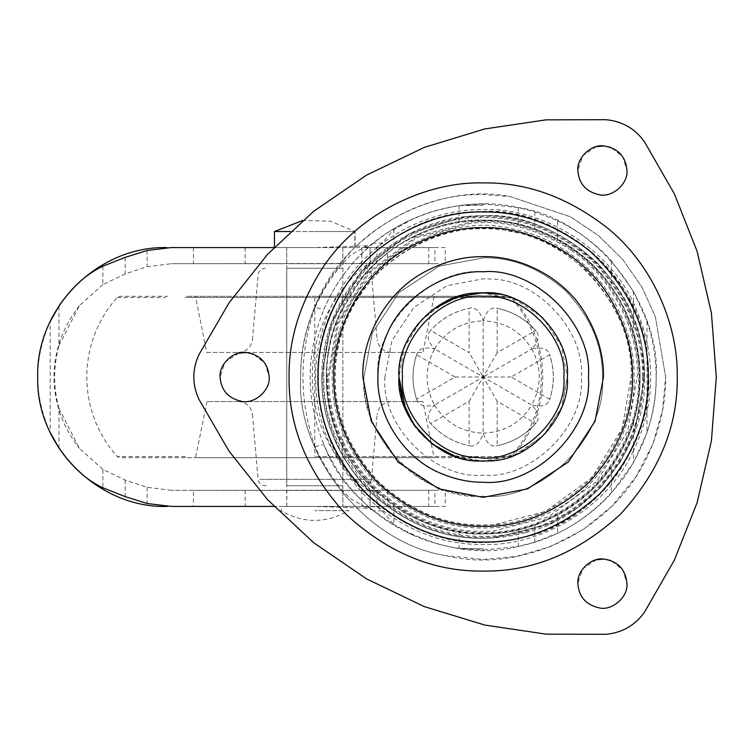 <?xml version="1.0" encoding="UTF-8"?>
<svg xmlns="http://www.w3.org/2000/svg" width="754" height="754" viewBox="0 0 754 754"><rect width="100%" height="100%" fill="white"/><g stroke="black" fill="none" stroke-linecap="round" stroke-linejoin="round"><path stroke-width="0.57" stroke-dasharray="3.77 2.83" d="M286.944 268.264L342.853 268.264L286.727 268.264L286.727 485.736L342.853 485.736L286.944 485.736M206.869 352.448L422.919 352.448L206.662 352.448L195.531 296.322L314.795 296.322L195.757 296.322M433.22 296.322L314.795 296.322L433.22 296.322M422.589 401.552L207.001 401.552L422.919 401.552L434.05 457.678L314.795 457.678L433.682 457.678M207.001 401.552L195.531 457.678L314.795 457.678L195.899 457.678M390.921 401.552L391.137 401.552C383.202 402.25 378.546 406.519 377.16 414.361L376.981 414.361M238.669 401.552L238.443 401.552C246.379 402.25 251.044 406.519 252.42 414.361L252.599 414.361M238.669 352.448L238.443 352.448C246.379 351.75 251.044 347.481 252.42 339.639L252.599 339.639M390.921 352.448L391.137 352.448C383.202 351.75 378.546 347.481 377.16 339.639L376.981 339.639M364.342 268.264L364.484 268.264C368.452 268.613 370.779 270.743 371.477 274.663L371.317 274.663M252.42 339.639L258.113 274.663C258.801 270.743 261.129 268.613 265.097 268.264L265.238 268.264M186.747 296.322L314.795 296.322L186.747 296.322M185.427 456.509L117.162 456.509C76.691 411.298 76.71 342.665 117.162 297.491L119.773 296.322L167.699 296.322M314.795 296.322L509.808 296.322L314.795 296.322M187.133 457.678L314.795 457.678L119.773 457.678L117.162 456.509M458.621 457.678L314.795 457.678L509.808 457.678L512.418 456.509L314.795 456.509L511.099 456.509C551.504 409.347 551.504 344.653 511.099 297.491L512.418 297.491L509.808 296.322M266.256 485.736L265.097 485.736C261.129 485.387 258.801 483.257 258.113 479.337L371.477 479.337L377.16 414.361M364.239 485.736L364.484 485.736C368.452 485.387 370.779 483.257 371.477 479.337M433.201 309.244L433.201 309.244C421.1 318.329 412.061 329.602 406.114 343.079C401.241 354.597 398.857 365.907 398.979 377C398.819 350.808 410.233 328.216 433.201 309.244L453.578 298.179L474.897 293.221M489.874 460.92L519.289 453.041L545.359 433.729L562.098 406.255L567.347 377C569.845 341.562 536.801 299.036 498.498 294.23C536.801 299.036 569.845 341.562 567.347 377L561.438 407.989L542.691 436.528L514.153 455.275L483.163 461.184L455.359 456.462M449.337 454.087L477.659 461.005M481.325 292.835L514.153 298.725L542.691 317.472L561.438 346.011L567.347 377C570.542 415.85 530.307 460.788 489.761 460.92C458.564 465.152 417.367 443.088 404.879 407.971C400.855 397.415 398.885 387.094 398.979 377L401.759 398.461L410.723 419.893L425.812 438.63L445.482 452.287M483.163 292.816L483.898 292.816L483.163 292.816M445.916 555.613C364.144 543.219 295.577 452.315 300.705 377C300.073 330.431 317.886 287.425 354.144 247.981C393.588 211.733 436.594 193.919 483.163 194.541L510.128 196.549L570.608 216.86L598.45 235.578L622.597 259.319L641.814 286.888L655.377 316.727L665.622 377C665.933 403.626 659.627 430.591 646.706 457.895C609.6 536.019 515.632 573.558 445.916 555.613L445.916 555.613C364.144 543.219 295.577 452.315 300.705 377C300.469 353.673 305.313 329.866 315.257 305.587C346.359 226.445 440.581 182.185 510.128 196.549L570.608 216.86L598.45 235.578L622.597 259.319L641.814 286.888L655.377 316.727L665.622 377L662.568 410.204L652.804 444.163L635.876 476.839L612.173 506.019L583.002 529.713L550.326 546.65L516.358 556.414L483.163 559.459L445.916 555.613M599.524 194.815C612.154 197.718 628.233 183.882 626.979 170.432L622.795 156.728L610.881 147.388M596.461 146.615L582.851 155.607L577.866 170.432M599.524 607.95C612.154 610.853 628.233 597.008 626.979 583.568L622.795 569.864L610.881 560.514M596.461 559.751L582.851 568.742L577.866 583.568M241.742 401.382C254.371 404.285 270.45 390.44 269.197 377L265.012 363.296L253.099 353.946M238.679 353.183L225.069 362.174L220.083 377M489.026 293.023L489.035 293.023C529.723 292.74 570.608 337.849 567.347 377L567.338 378.056C569.939 416.755 529.845 460.741 489.761 460.92C458.564 465.152 417.367 443.088 404.879 407.971C400.855 397.415 398.885 387.094 398.979 377C395.209 335.351 441.514 289.055 483.163 292.816C524.812 289.055 571.108 335.351 567.347 377C570.542 415.85 530.307 460.788 489.761 460.92L483.163 461.184L460.647 458.121L438.291 448.234L419.186 431.712L405.944 410.544M476.453 293.08L447.028 300.959L420.958 320.271L404.219 347.745L398.979 377C395.775 338.15 436.01 293.212 476.556 293.08M455.096 377L483.163 377L434.558 405.058C424.634 386.35 424.634 367.65 434.558 348.942L531.768 405.058C520.524 423.013 504.322 432.362 483.163 433.126C480.109 442.975 475.435 447.179 469.129 445.737L469.129 401.298L430.647 423.522C426.246 418.8 427.546 412.655 434.558 405.058C424.502 407.339 418.517 405.398 416.613 399.215L416.83 399.922C411.712 384.644 411.712 369.356 416.83 354.078L416.613 354.785L455.096 377L416.613 399.215C411.825 384.408 411.825 369.592 416.613 354.785C418.498 348.612 424.483 346.661 434.558 348.942C427.556 341.373 426.255 335.219 430.647 330.478L469.129 352.702L469.129 308.263L469.846 308.094C454.059 311.298 440.826 318.942 430.148 331.015L430.647 330.478C441.081 318.923 453.908 311.515 469.129 308.263C475.416 306.812 480.091 311.016 483.163 320.874C504.322 321.638 520.524 330.987 531.768 348.942L483.163 377L469.129 352.702M434.558 348.942C445.793 330.987 461.995 321.638 483.163 320.874C486.217 311.025 490.892 306.821 497.188 308.263L496.481 308.094C512.268 311.308 525.5 318.942 536.179 331.015L535.67 330.478L497.188 352.702L497.188 308.263C512.418 311.515 525.246 318.923 535.67 330.478C540.081 335.2 538.771 341.345 531.768 348.942C541.815 346.661 547.8 348.602 549.704 354.785L511.221 377L549.704 399.215C547.819 405.388 541.843 407.339 531.768 405.058C538.771 412.627 540.071 418.781 535.67 423.522C525.246 435.077 512.418 442.485 497.188 445.737L497.188 401.298L535.67 423.522L536.179 422.985C525.5 435.058 512.268 442.702 496.481 445.906L497.188 445.737C490.901 447.188 486.226 442.984 483.163 433.126C461.995 432.362 445.793 423.013 434.558 405.058M511.221 377L483.163 377L497.188 401.298M549.704 399.215L549.496 399.922C554.614 384.644 554.614 369.356 549.496 354.078L549.704 354.785C554.501 369.592 554.501 384.408 549.704 399.215M497.188 352.702L483.163 377L483.163 320.874M430.647 423.522L430.148 422.985C440.817 435.058 454.049 442.692 469.846 445.906L469.129 445.737C453.908 442.485 441.081 435.077 430.647 423.522M469.129 401.298L483.163 377L483.163 433.126M531.768 348.942C541.692 367.65 541.692 386.35 531.768 405.058M602.418 377C602.823 345.511 590.486 316.727 565.406 290.639L565.406 290.639C590.486 316.727 602.823 345.511 602.418 377C607.752 436.01 542.164 501.589 483.163 496.264C424.153 501.589 358.565 436.01 363.899 377L372.269 333.098L398.828 292.675L439.262 266.115L484.2 257.745L439.262 266.115L398.828 292.675L372.269 333.098L363.899 377C361.741 419.912 394.351 472.862 441.024 488.573C455.407 493.813 469.45 496.377 483.163 496.264C542.164 501.589 607.752 436.01 602.418 377M565.406 290.639C540.354 268.565 513.286 257.604 484.2 257.745C513.286 257.604 540.354 268.565 565.406 290.639M464.115 216.775L483.163 215.644C524.341 215.097 562.371 230.847 597.253 262.91C629.317 297.792 645.066 335.822 644.51 377L634.171 433.842L620.476 461.731L601.211 486.99L577.281 508.055L550.137 523.794L493.012 538.054L483.163 538.356C441.976 538.903 403.946 523.153 369.064 491.09C337.01 456.208 321.251 418.178 321.807 377L331.298 322.495L361.609 270.884L409.328 233.533L464.115 216.775L483.163 215.644C524.341 215.097 562.371 230.847 597.253 262.91C629.317 297.792 645.066 335.822 644.51 377L634.171 433.842L620.476 461.731L601.211 486.99L577.281 508.055L550.137 523.794L493.012 538.054L483.163 538.356C441.976 538.903 403.946 523.153 369.064 491.09C337.01 456.208 321.251 418.178 321.807 377L331.298 322.495L361.609 270.884L409.328 233.533L464.115 216.775M643.435 377C643.907 408.442 634.142 439.233 614.142 469.365C591.004 500.826 561.617 521.514 525.99 531.447C511.325 535.406 497.046 537.348 483.163 537.272C426.302 540.024 356.105 497.668 334.145 436.001C326.463 415.888 322.712 396.227 322.891 377C322.335 337.038 337.368 299.885 367.98 265.549C402.919 232.458 441.307 216.181 483.163 216.728C524.068 216.181 561.843 231.827 596.489 263.674C628.336 298.32 643.982 336.096 643.435 377M642.521 377C642.992 408.263 633.285 438.875 613.398 468.837C590.391 500.119 561.174 520.694 525.745 530.562C511.165 534.511 496.971 536.443 483.163 536.358C442.485 536.905 404.926 521.353 370.478 489.685C338.81 455.237 323.249 417.669 323.796 377C323.249 336.331 338.81 298.763 370.478 264.315C404.926 232.647 442.485 217.095 483.163 217.642C523.832 217.095 561.391 232.647 595.849 264.315C627.507 298.763 643.068 336.331 642.521 377M571.268 250.271C613.982 278.933 638.035 331.44 637.498 375.058L627.743 431.034L596.612 481.655L548.243 516.952L493.927 530.967L483.163 531.344C443.767 531.872 407.386 516.81 374.022 486.141C343.353 452.768 328.282 416.397 328.819 377L338.452 323.306L369.196 272.91L417.066 237.519L471.052 223.127C504.775 219.885 538.177 228.933 571.268 250.271M327.622 377L337.34 322.891L368.31 272.109L416.557 236.445L470.958 221.94C504.935 218.669 538.601 227.783 571.947 249.291C615.679 278.612 639.854 332.646 638.695 377C639.232 416.698 624.048 453.361 593.144 486.98C559.515 517.885 522.852 533.069 483.163 532.541C443.465 533.069 406.802 517.885 373.183 486.98C342.278 453.361 327.085 416.698 327.622 377M342.797 490.298L286.925 490.298L342.853 490.298L342.853 506.434L342.853 247.566L314.795 247.566L342.853 247.566L342.853 263.702L286.727 263.702L286.727 247.566L314.795 247.566L286.944 247.566M286.925 506.434L342.853 506.434L286.727 506.434L286.925 490.298M342.797 506.434L273.938 506.434M286.944 263.702L342.853 263.702M378.065 493.502C374.512 489.959 349.611 469.365 335.351 429.639C321.722 395.398 324.239 345.492 339.272 314.437C362.41 256.256 429.139 217.68 483.163 220.102C523.201 219.565 560.184 234.88 594.105 266.058C625.283 299.979 640.598 336.953 640.061 377C640.598 417.047 625.283 454.021 594.105 487.942C560.184 519.12 523.201 534.435 483.163 533.898C425.737 536.905 354.974 492.239 335.351 429.639L335.351 429.639C329.149 411.656 326.124 394.106 326.265 377C326.048 356.548 330.384 335.69 339.272 314.437L362.834 276.313L378.065 260.498L371.769 263.448L369.121 263.702C365.407 263.551 311.449 307.359 312.363 376.859C311.289 446.472 365.492 490.571 369.121 490.298L371.741 490.543L376.953 492.607L393.908 506.038L393.908 524.511L382.137 510.91L376.953 506.876L364.399 506.434L367.679 506.961L364.399 506.434L366.114 507.489L350.478 498.705L343.136 491.156C331.769 477.744 322.458 462.984 315.181 446.877L314.795 445.991C299.018 400.082 299.018 354.097 314.795 308.009L315.181 307.123C320.309 309.065 323.268 309.668 324.079 308.942C331.147 292.137 341.251 276.294 354.389 261.421C393.956 215.06 464.323 194.73 517.894 207.491C592.324 217.963 660.872 301.996 656.197 377C656.536 411.59 645.942 444.907 624.416 476.943C595.556 514.982 560.043 538.168 517.894 546.509C445.36 566.15 349.281 515.868 324.079 445.058C305.587 399.686 305.587 354.314 324.079 308.942C330.139 294.795 337.896 281.751 347.34 269.791C355.794 258.424 371.279 244.739 372.438 244.032L367.679 247.039L364.399 247.566L367.679 247.039M483.163 203.966L483.163 205.126L463.173 205.126L483.163 203.966L518.309 207.576L534.812 211.855L557.583 220.79L557.583 238.877C579.176 250.611 597.102 266.492 611.343 286.52C621.202 300.526 628.591 315.738 633.511 332.156C642.21 362.052 642.21 391.948 633.511 421.844C628.591 438.262 621.202 453.474 611.343 467.48C597.102 487.508 579.176 503.389 557.583 515.123L534.812 525.152L518.309 529.911C499.327 534.36 479.582 535.076 459.082 532.041C435.397 528.281 413.673 519.619 393.908 506.038M557.583 238.877L534.812 228.848L518.309 224.089C499.299 219.64 479.553 218.933 459.082 221.959C435.397 225.719 413.673 234.381 393.908 247.962L378.065 260.498M364.201 261.892C400.28 227.717 439.931 210.903 483.163 211.469C554.85 206.134 640.061 275.285 646.819 352.137L648.694 377C652.644 441.778 597.545 520.901 526.754 536.688C511.825 540.665 497.291 542.616 483.163 542.531C424.436 545.378 351.939 501.636 329.253 437.942C321.317 417.169 317.443 396.858 317.623 377C317.057 335.728 332.58 297.359 364.201 261.892M525.632 532.56C511.089 536.433 496.933 538.328 483.163 538.252C442.004 538.808 403.993 523.069 369.14 491.024C337.095 456.161 321.355 418.159 321.901 377C321.355 335.841 337.095 297.839 369.14 262.976C403.993 230.931 442.004 215.192 483.163 215.748C552.993 210.555 636.008 277.915 642.587 352.778L644.416 377C648.261 440.1 594.595 517.178 525.632 532.56M493.502 524.897L483.163 525.255C445.322 525.764 410.374 511.287 378.329 481.834C348.866 449.78 334.39 414.841 334.899 377C334.39 339.159 348.866 304.22 378.329 272.166C410.374 242.713 445.322 228.236 483.163 228.745C520.609 228.236 555.293 242.449 587.225 271.402C616.678 302.901 631.409 337.481 631.409 375.134L622.031 428.903L592.135 477.527L545.679 511.429L493.502 524.897M342.523 330.893C363.824 257.991 450.411 214.852 512.72 231.978C579.26 241.714 635.368 315.662 631.164 377C631.673 414.775 617.224 449.657 587.818 481.655C555.821 511.061 520.929 525.51 483.163 525.001C445.388 525.51 410.506 511.061 378.508 481.655C349.102 449.657 334.653 414.775 335.153 377C335.049 362.033 337.5 346.67 342.523 330.893M58.963 448.055L58.963 408.385C53.223 387.49 53.223 366.567 58.963 345.615L58.963 305.945M315.181 307.123C322.439 291.035 331.76 276.275 343.136 262.844L350.478 255.295L366.774 245.785C371.675 244.513 373.824 243.721 373.202 243.401L372.966 243.589M366.114 246.511L364.399 247.566L273.938 247.566M315.181 446.877C320.309 444.935 323.268 444.332 324.079 445.058C330.186 459.299 338.018 472.438 347.556 484.483C356.095 495.915 371.618 509.534 372.467 509.996L367.679 506.961M373.202 510.599L373.183 510.59C373.833 510.288 371.694 509.497 366.774 508.215L366.114 507.489M171.299 247.566L434.917 247.566L370.11 247.566L370.11 263.702L434.917 263.702L171.318 263.702L371.769 263.448M445.237 263.702L434.917 263.702L434.917 247.566L445.237 247.566L445.237 263.702M371.741 490.543L171.318 490.298L193.448 490.298L193.448 506.434L171.309 506.434M375.294 506.434L370.11 506.434L370.101 490.298L434.917 490.298L193.448 490.298M193.448 506.434L434.917 506.434L434.917 490.298L445.237 490.298L445.237 506.434L370.11 506.434L370.11 490.298M171.318 490.298L147.096 487.301L125.173 480.072L102.893 469.393L102.893 487.81M102.893 266.19L102.893 284.607L125.173 273.928L147.096 266.699L171.318 263.702M102.893 284.607L79.415 305.624L58.963 345.615M58.963 408.385L79.415 448.376L102.893 469.393M413.352 218.679L393.908 229.489L382.137 243.09L373.569 243.09C385.963 233.014 399.224 224.871 413.352 218.679C427.999 212.232 443.239 207.887 459.082 205.653L463.173 205.126M459.29 205.625L483.163 205.126M373.569 243.09L371.204 245.059M370.101 263.702L370.101 247.566L375.294 247.566L364.399 247.566M375.294 247.566L376.953 247.123L382.137 243.09M459.29 548.375L483.163 548.874L459.082 548.346C443.239 546.113 427.999 541.768 413.352 535.321C399.271 529.157 386.01 521.023 373.569 510.91L371.204 508.941M413.352 535.321L393.908 524.511M463.173 548.874L483.163 550.034L483.163 548.874M557.583 220.79C578.101 230.62 596.018 243.938 611.343 260.761L633.511 291.355L646.989 321.327C659.213 358.442 659.213 395.558 646.989 432.673L633.511 462.645L611.343 493.239C596.018 510.062 578.101 523.38 557.583 533.21L534.812 542.145L518.309 546.424L483.163 550.034M646.989 321.327L646.989 432.673M633.511 291.355L633.511 332.156M633.511 421.844L633.511 462.645M611.343 467.48L611.343 493.239M245.163 247.566L245.163 263.702M50.188 432.438C33.6 395.482 33.6 358.518 50.188 321.562L50.188 432.438M364.399 506.434L314.795 506.434L346.359 506.434L348.819 510.646L314.795 510.646L348.716 510.646M376.953 247.123L376.953 261.393M376.953 492.607L376.953 506.876M245.163 490.298L245.163 506.434M125.173 257.378L125.173 273.928M125.173 480.072L125.173 496.622M393.908 229.489L393.908 247.962M459.082 205.653L459.082 221.959M459.082 532.041L459.082 548.346M611.343 260.761L611.343 286.52M283.325 506.434L314.795 506.434L283.221 506.434L280.771 510.646C303.447 523.634 326.133 523.634 348.819 510.646M346.265 506.434L286.727 506.434L286.727 247.566L314.795 247.566L286.784 247.566M286.784 506.434L342.655 506.434M355.134 231.535L314.795 231.535L354.851 231.535L354.851 247.566L314.795 247.566L355.134 247.566L355.134 231.535L330.129 221.12L302.543 220.536M290.252 231.535L314.795 231.535L274.531 231.535L274.531 247.566L314.795 247.566L274.456 247.566L274.456 247.029M371.185 479.337L259.433 479.337M185.032 297.491L512.418 297.491L185.032 297.491M117.162 297.491L165.729 297.491M314.795 297.491L314.795 456.509M633.266 451.25C606.301 509.742 538.271 546.65 483.163 544.463C440.421 545.038 400.949 528.695 364.748 495.416C331.468 459.214 315.115 419.742 315.69 377C315.474 355.586 319.932 333.739 329.055 311.459C344.955 274.974 370.676 247.246 406.199 228.264C432.099 215.465 457.753 209.216 483.163 209.537C540.288 207.03 610.863 247.303 636.056 308.669C646.008 331.854 650.872 354.634 650.627 377C650.919 401.439 645.132 426.189 633.266 451.25M326.916 377C325.002 326.444 358.046 264.089 411.354 238.236C435.52 226.285 459.45 220.46 483.163 220.752C536.462 218.424 602.305 255.992 625.811 313.249C635.104 334.88 639.628 356.133 639.411 377C639.939 416.877 624.689 453.701 593.643 487.48C559.864 518.526 523.04 533.785 483.163 533.248C443.286 533.785 406.453 518.526 372.674 487.48C341.628 453.701 326.378 416.877 326.916 377M588.393 377C593.096 429.064 535.227 486.933 483.163 482.23C471.062 482.334 458.668 480.072 445.982 475.444C404.804 461.58 376.029 414.87 377.933 377C373.23 324.936 431.099 267.067 483.163 271.77C535.227 267.067 593.096 324.936 588.393 377M384.945 377C380.553 425.595 434.568 479.61 483.163 475.218C531.212 479.497 585.01 426.66 581.372 378.235L581.372 377C585.179 331.326 537.479 278.697 490.006 279.027L483.163 278.782L447.009 285.681L413.71 307.547L391.844 340.846L384.945 377M339.715 329.979C361.439 255.606 449.752 211.62 513.304 229.084C555.359 236.756 598.29 268.047 618.091 309.31C629.043 332.137 634.387 354.7 634.123 377C636.056 426.415 603.2 487.414 550.844 511.938C528.026 522.89 505.463 528.234 483.163 527.96C444.634 528.479 409.054 513.738 376.416 483.748C346.425 451.109 331.685 415.529 332.203 377C332.09 361.741 334.597 346.058 339.715 329.979M359.978 266.435C396.613 229.273 437.669 210.95 483.163 211.478C537.348 209.358 604.227 245.38 631.107 302.778C643.124 327.811 648.977 352.552 648.685 377C649.175 409.554 639.043 441.429 618.28 472.598C602.078 495.208 581.777 512.654 557.376 524.954C532.352 536.961 507.612 542.823 483.163 542.522C440.92 543.087 401.901 526.933 366.114 494.04C333.23 458.262 317.066 419.243 317.641 377C317.066 337.915 331.176 301.063 359.978 266.435M382.137 510.91L373.569 510.91M557.583 515.123L557.583 533.21M534.812 211.855L534.812 228.848M534.812 525.152L534.812 542.145M518.309 529.911L518.309 546.424M387.556 247.566L387.556 263.702M428.743 247.566L428.743 263.702M361.835 247.566L361.835 263.702M193.448 247.566L193.448 263.702M387.556 490.298L387.556 506.434M428.743 490.298L428.743 506.434M361.835 490.298L361.835 506.434M147.096 250.507L147.096 266.699M147.096 487.301L147.096 503.493M518.309 207.576L518.309 224.089M342.853 268.264L342.853 485.736M371.477 274.663L377.16 339.639M434.05 296.322L422.919 352.448M252.42 414.361L258.113 479.337M512.418 297.491C552.87 342.665 552.889 411.298 512.418 456.509M79.415 305.624C45.099 349.385 45.994 406.152 79.415 448.376M366.774 245.785L314.795 247.566M366.774 508.215L314.795 506.434"/><path stroke-width="1.13" d="M455.359 456.462L432.193 444.002L413.682 424.53L402.457 400.968L398.979 377C395.775 338.15 436.01 293.212 476.556 293.08L483.898 292.816L498.498 294.23L483.898 292.816C525.453 289.508 571.042 335.671 567.347 377C570.542 415.85 530.307 460.788 489.761 460.92L477.612 461.005C436.858 461.467 395.69 416.283 398.979 377L405.944 410.544M445.482 452.287L449.337 454.087M477.659 461.005L489.874 460.92M433.201 309.244L457.848 296.708L483.163 292.816L474.897 293.221M610.881 147.388L603.916 145.927C591.551 143.91 576.669 157.614 577.866 170.432C578.855 183.74 586.075 191.865 599.524 194.815C612.154 197.718 628.233 183.882 626.979 170.432C625.726 156.408 618.044 148.236 603.916 145.927L596.461 146.615M577.866 170.432C578.855 183.74 586.075 191.865 599.524 194.815M610.881 560.514L603.916 559.053C591.551 557.036 576.669 570.75 577.866 583.568C578.855 596.876 586.075 605 599.524 607.95C612.154 610.853 628.233 597.008 626.979 583.568C625.726 569.543 618.044 561.372 603.916 559.053L596.461 559.751M577.866 583.568C578.855 596.876 586.075 605 599.524 607.95M253.099 353.946L246.134 352.495C233.768 350.469 218.886 364.182 220.083 377C221.073 390.308 228.292 398.432 241.742 401.382C254.371 404.285 270.45 390.44 269.197 377C267.943 362.976 260.262 354.804 246.134 352.495L238.679 353.183M220.083 377C221.073 390.308 228.292 398.432 241.742 401.382M590.278 251.45C629.373 288.254 648.676 330.111 648.195 377C648.76 419.12 632.644 458.017 599.854 493.7C564.181 526.49 525.284 542.597 483.163 542.032C441.043 542.597 402.146 526.49 366.463 493.7C333.673 458.017 317.557 419.12 318.122 377C317.67 345.916 326.982 315.276 346.086 285.097C376.84 237.387 435.294 210.649 483.163 211.968C520.694 211.403 556.395 224.569 590.278 251.45M333.777 377C332.222 330.61 360.808 273.542 408.828 247.425C433.644 233.891 458.423 227.284 483.163 227.623C527.037 226.37 580.693 251.318 608.271 295.38C624.849 322.269 632.945 349.479 632.54 377C633.049 415.124 618.469 450.336 588.789 482.626C556.49 512.305 521.287 526.895 483.163 526.377C445.039 526.895 409.827 512.305 377.528 482.626C347.848 450.336 333.268 415.124 333.777 377M644.623 611.956L674.425 560.034L697.158 502.494L711.427 440.836L716.3 377L711.427 313.164L697.158 251.506L674.425 193.967L644.623 142.044C635.141 128.661 622.239 121.215 605.905 119.698L546.047 119.848L484.841 128.925L424.304 147.398L366.595 175.098L313.739 211.233L267.482 254.418L229.018 302.882L198.952 354.653C192.1 369.554 192.1 384.446 198.952 399.347L229.018 451.118L267.482 499.582L313.739 542.767L366.595 578.902L424.304 606.602L484.841 625.075L546.047 634.152L605.905 634.303C622.239 632.785 635.141 625.339 644.623 611.956L674.425 560.034L697.158 502.494L711.427 440.836L716.3 377L711.427 313.164L697.158 251.506L674.425 193.967L644.623 142.044C635.141 128.661 622.239 121.215 605.905 119.698L546.047 119.848L484.841 128.925L424.304 147.398L366.595 175.098L313.739 211.233L267.482 254.418L229.018 302.882L198.952 354.653C192.1 369.554 192.1 384.446 198.952 399.347L229.018 451.118L267.482 499.582L313.739 542.767L366.595 578.902L424.304 606.602L484.841 625.075L546.047 634.152L605.905 634.303C622.239 632.785 635.141 625.339 644.623 611.956M402.485 377C399.328 414.643 438.781 457.951 477.848 457.499C518.554 464.379 567.809 419.281 563.841 377C567.385 337.396 523.691 293.146 483.861 296.331C443.861 292.288 398.819 336.774 402.485 377M476.556 293.08L481.325 292.835M476.453 293.08L483.71 292.816M483.898 292.816L489.026 293.023M50.188 432.438L58.963 448.055C71.96 466.914 86.606 480.166 102.893 487.81L125.173 496.622L147.096 503.493L171.309 506.434L273.938 506.434M273.938 247.566L171.299 247.566L147.096 250.507L125.173 257.378L102.893 266.19C86.531 273.9 71.894 287.151 58.963 305.945L50.188 321.562M302.543 220.536L274.456 231.535L290.252 231.535M588.393 377C593.096 429.064 535.227 486.933 483.163 482.23C469.29 482.381 455.162 479.403 440.76 473.314C401.948 457.659 376.331 413.079 377.933 377C377.782 363.126 380.761 348.998 386.849 334.606C402.504 295.785 447.084 270.168 483.163 271.77C535.227 267.067 593.096 324.936 588.393 377M289.074 377C288.537 340.44 299.489 304.409 321.958 268.914C358.122 212.807 426.868 181.375 483.163 182.911C527.291 182.251 569.289 197.727 609.128 229.348C654.755 267.34 678.176 327.151 677.243 377C677.912 426.538 658.958 472.277 620.401 514.237C578.441 552.805 532.692 571.749 483.163 571.089C433.625 571.749 387.876 552.805 345.916 514.237C307.359 472.277 288.405 426.538 289.074 377M423.286 272.628C384.606 293.664 361.571 339.63 362.834 377L371.279 421.288L398.074 462.089L438.866 488.884L483.163 497.329L527.451 488.884L568.243 462.089L595.038 421.288L603.492 377C603.813 354.832 597.3 332.919 583.935 311.251C561.73 275.757 518.498 255.663 483.163 256.671C463.229 256.398 443.277 261.723 423.286 272.628M166.86 247.566C97.549 245.974 35.645 308.292 37.7 377.547C36.069 446.849 99.076 508.545 167.407 506.434M274.456 231.535L274.456 247.566"/></g></svg>
